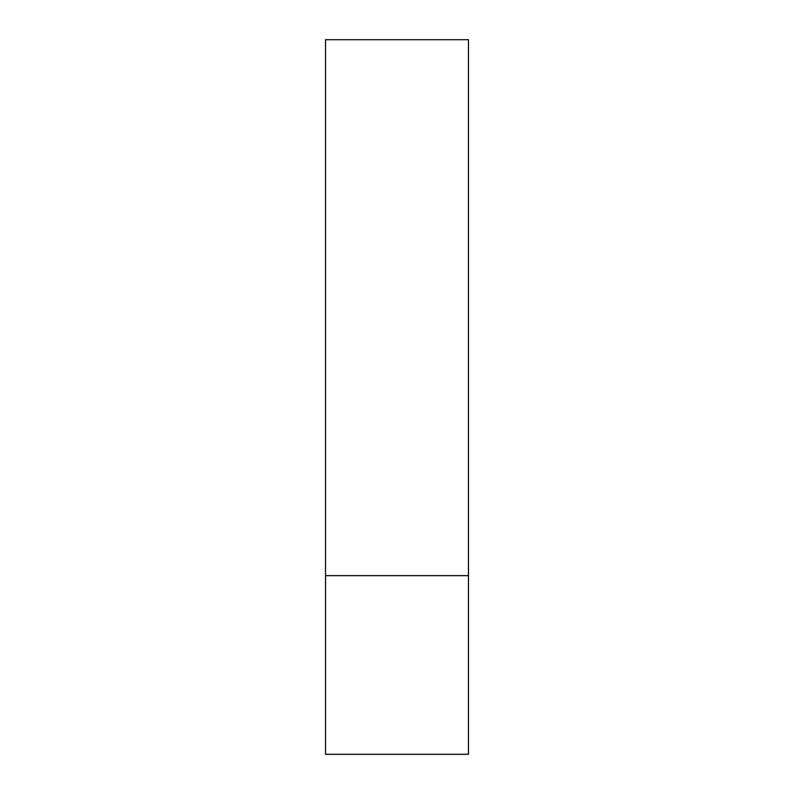 <?xml version="1.0" encoding="UTF-8"?>
<svg xmlns="http://www.w3.org/2000/svg" width="794" height="794" viewBox="0 0 794 794"><rect width="100%" height="100%" fill="white"/><g stroke="black" fill="none" stroke-linecap="round" stroke-linejoin="round"><path stroke-width="1.19" d="M468.46 575.65L325.54 575.65L468.46 575.65L468.46 39.7L325.54 39.7L325.54 754.3L468.46 754.3L468.46 575.65"/></g></svg>

